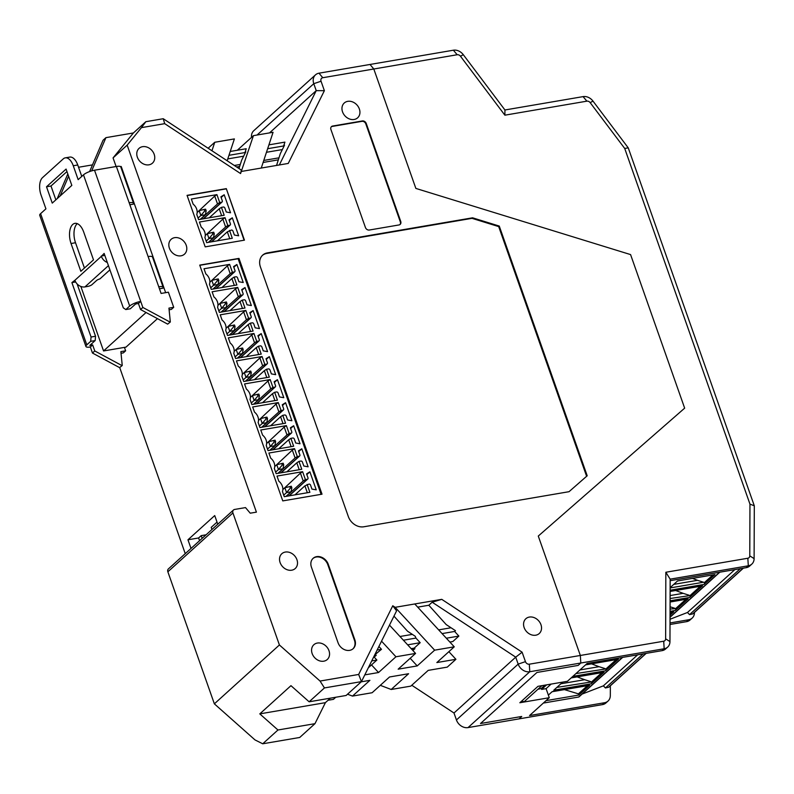 <?xml version="1.0" encoding="UTF-8"?>
<svg xmlns="http://www.w3.org/2000/svg" width="794" height="794" viewBox="0 0 794 794"><rect width="100%" height="100%" fill="white"/><g stroke="black" fill="none" stroke-linecap="round" stroke-linejoin="round"><path stroke-width="1.19" d="M546.629 684.855L541.597 689.41L541.28 688.497L537.945 689.261M541.597 689.41L546.083 688.646L551.115 684.091M670.156 579.154L748.305 565.794L747.839 558.242L665.838 572.256L670.156 579.154L669.967 641.592A9.975 8.099 -132.1 0 1 667.675 647.09L665.59 648.976A9.975 8.099 -132.1 0 1 662.087 650.643L587.133 663.456L567.412 681.302L537.975 686.334L519.842 702.74L549.279 697.708L546.083 688.646M392.772 605.762L358.67 674.453L361.459 681.609L346.134 695.475L309.124 701.797L324.448 687.932L361.459 681.609L396.583 610.864L392.772 605.762L395.144 607.321L441.762 599.351L432.174 602.209L515.723 657.154L453.989 713.012L456.441 719.969L518.174 664.112L525.439 661.64L522.115 652.192L515.723 657.154L518.174 664.112A9.975 8.099 47.9 0 0 529.777 671.734L468.043 727.592L519.068 718.878L521.727 716.466L480.519 723.513L521.727 716.466L519.068 718.878L602.438 704.615L604.512 702.74L529.558 715.553L549.279 697.708M529.31 664.191L580.335 655.467L538.282 536.059L580.335 655.467L580.801 663.01L578.141 665.422L536.933 672.468L480.519 723.513L536.933 672.468L578.141 665.422L580.801 663.01L664.171 648.758L663.705 641.215L580.335 655.467L580.801 663.01L529.777 671.734L529.31 664.191A3.325 2.7 47.9 0 1 525.439 661.64M610.348 685.798L610.318 695.574A9.975 8.099 -132.1 0 1 608.015 701.072L605.941 702.948A9.975 8.099 -132.1 0 1 602.438 704.615M694.462 612.432L694.462 612.601A9.975 8.099 47.9 0 1 692.16 618.099A9.975 8.099 47.9 0 1 688.656 619.767L686.572 621.652L670.027 624.481M686.572 621.652A9.975 8.099 47.9 0 0 690.075 619.975L692.16 618.099M670.156 580.682L746.231 567.67L748.305 565.794A9.975 8.099 47.9 0 0 751.809 564.117A9.975 8.099 47.9 0 0 754.111 558.629L754.3 505.788L749.963 504.13L624.709 148.448L628.253 147.873L754.3 505.788M747.839 558.242A3.325 2.7 47.9 0 0 749.774 555.85L749.963 504.13M665.838 572.256L665.63 638.823A3.325 2.7 -132.1 0 1 663.705 641.215M667.675 647.09A9.975 8.099 -132.1 0 1 664.171 648.758L662.087 650.643M608.015 701.072A9.975 8.099 -132.1 0 1 604.512 702.74M688.656 619.767L670.027 622.953M746.231 567.67A9.975 8.099 47.9 0 0 749.725 566.003L751.809 564.117M457.175 54.746L373.805 68.999L370.014 64.463L318.99 73.187L322.781 77.723L373.805 68.999L415.858 188.416L630.575 254.586L684.656 408.156L538.282 536.059L684.656 408.156L630.575 254.586L415.858 188.416L373.805 68.999L370.014 64.463L453.384 50.211A9.975 8.099 47.9 0 1 463.289 54.687L460.48 56.245A3.325 2.7 47.9 0 0 457.175 54.746L453.384 50.211M460.48 56.245L504.875 115.18L586.875 101.166A3.325 2.7 -132.1 0 1 590.18 102.654L624.709 148.448M504.875 115.18L504.934 109.979L583.084 96.62A9.975 8.099 -132.1 0 1 592.989 101.096L628.253 147.873M504.934 109.979L463.289 54.687M224.92 302.216L225.476 303.814L226.965 303.556L226.399 301.958L219.968 303.457L221.665 308.29L225.476 303.814M233.595 326.85L233.029 325.252L228.077 326.493L229.784 331.326L233.595 326.85L235.074 326.592L234.508 324.994L233.029 325.252M257.931 395.958L257.365 394.36L252.413 395.601L254.12 400.434L257.931 395.958L259.41 395.7L258.844 394.102L257.365 394.36M281.701 463.468L282.267 465.056L283.746 464.808L283.18 463.21L276.749 464.708L278.456 469.542L282.267 465.056M266.04 418.994L265.474 417.396L260.521 418.637L262.228 423.47L266.04 418.994L267.518 418.736L266.963 417.138L265.474 417.396M273.593 440.432L274.148 442.02L275.637 441.772L275.071 440.174L268.64 441.672L270.337 446.506L274.148 442.02M217.367 280.778L216.802 279.18L218.29 278.932L218.846 280.52L217.367 280.778L213.556 285.264L218.042 284.49L218.846 280.52M241.704 349.886L241.138 348.288L236.185 349.529L237.892 354.362L241.704 349.886L243.182 349.628L242.627 348.03L241.138 348.288M249.256 371.324L249.812 372.922L251.301 372.664L250.735 371.066L244.304 372.565L246.001 377.398L249.812 372.922M289.81 486.494L290.376 488.092L291.855 487.844L291.299 486.246L284.857 487.744L286.565 492.578L290.376 488.092M212.246 232.473L212.782 234.071L214.261 233.823L213.725 232.205L207.274 233.714L212.246 232.463M204.673 211.035L204.108 209.437L205.606 209.179L206.172 210.767L204.673 211.035L200.862 215.521L199.155 210.678L204.127 209.427L199.155 210.678L197.16 212.484M218.836 310.861L221.665 308.29L226.151 307.526L226.965 303.556M226.945 333.897L229.784 331.326L234.27 330.562L235.074 326.592M251.281 403.005L254.12 400.434L258.606 399.67L259.41 395.7M275.617 472.112L278.456 469.542L282.942 468.778L283.746 464.808M259.39 426.041L262.228 423.47L266.715 422.706L267.518 418.736M267.509 449.076L270.337 446.506L274.823 445.742L275.637 441.772M216.802 279.18L211.849 280.421L213.556 285.264L210.718 287.825M235.054 356.933L237.892 354.362L242.378 353.598L243.182 349.628M243.172 379.969L246.001 377.398L250.487 376.634L251.301 372.664M283.726 495.138L286.565 492.578L291.051 491.814L291.855 487.844M206.152 241.108L208.971 238.557L207.294 233.704M214.261 233.823L213.457 237.783L208.971 238.557L212.782 234.071M213.457 237.773L214.281 233.803M198.043 218.072L200.862 215.521L205.368 214.737L206.172 210.767M205.348 214.747L200.296 219.323L205.368 214.737L206.152 210.787M221.089 312.111L226.151 307.526M217.953 305.283L219.968 303.457M226.062 328.319L228.077 326.493M229.198 335.147L234.27 330.562M253.534 404.255L258.606 399.67M250.398 397.427L252.413 395.601M274.734 466.535L276.749 464.708M277.87 473.353L282.942 468.778M258.507 420.463L260.521 418.637M261.653 427.291L266.715 422.706M266.625 443.499L268.64 441.672M269.762 450.327L274.823 445.742M212.981 289.076L218.042 284.49M209.834 282.247L211.849 280.421M237.317 358.183L242.378 353.598M234.17 351.355L236.185 349.529M242.289 374.391L244.304 372.565M245.425 381.219L250.487 376.634M291.051 491.814L285.989 496.389M282.843 489.561L284.857 487.744M205.279 235.52L207.274 233.714M213.457 237.783L208.405 242.359L213.477 237.773M138.414 303.497L140.548 309.541L142.851 307.457L140.717 301.412L138.414 303.497L135.615 303.973L130.285 308.797L125.799 309.561L129.69 306.047A8.645 2.313 -19.4 0 1 140.717 301.412L94.516 170.214A8.645 2.313 160.6 0 0 83.489 174.849L78.159 179.662L73.266 165.757A13.309 6.898 80.3 0 0 65.267 157.857A13.309 6.898 80.3 0 0 63.252 158.879L42.529 177.628A13.309 6.898 80.3 0 0 41.02 194.937L45.923 208.842L40.593 213.655A8.645 2.313 160.6 0 0 39.73 215.283L85.931 346.482A8.645 2.313 -19.4 0 1 86.794 344.854L90.685 341.341L91.062 337.013L71.897 282.604L74.884 280.292A8.645 7.027 47.9 0 0 84.938 286.912L87.747 286.426A3.325 0.893 160.6 0 0 91.995 284.649L96.6 280.481A3.325 0.893 160.6 0 1 99.925 278.902L109.919 269.851M140.548 309.541L167.683 324.131L170.323 321.997L167.683 324.131M169.985 322.046L142.851 307.457M169.112 309.789L171.405 309.392L173.707 307.308L168.943 308.122L170.323 321.997M94.516 170.214L116.381 166.472L161.093 293.443L168.388 292.192L173.707 307.308M119.606 367.632L122.246 365.488L119.606 367.632L92.471 353.042L90.347 346.998L92.65 344.914L89.841 345.39L95.171 340.576L95.548 336.249L77.117 283.934M75.648 281.959L71.897 282.604M95.548 336.249L91.062 337.013M95.171 340.576L90.685 341.341M65.267 157.857L69.753 157.093A13.309 6.898 80.3 0 1 77.752 164.993L73.266 165.757M107.329 262.486A8.645 7.027 47.9 0 1 101.364 256.333L104.133 253.425L123.298 307.844L125.799 309.561M101.255 256.035L104.838 255.42M83.707 232.056A14.639 7.593 -99.7 0 0 74.904 223.362A14.639 7.593 -99.7 0 0 71.043 243.51L80.829 271.31L93.494 259.856L83.707 232.056M77.266 223.64A14.639 7.593 -99.7 0 0 75.519 242.746L84.432 268.054M66.081 169.072L71.827 185.399L52.255 203.105L46.509 186.788L66.081 169.072M55.858 199.85L50.995 186.014L46.509 186.788M50.995 186.014L66.964 171.573M90.347 346.998A8.645 2.313 -19.4 0 1 85.931 346.482M92.65 344.914L94.774 350.958L92.471 353.042M121.909 365.548L94.774 350.958M121.035 353.29L123.338 352.893L125.641 350.809L120.867 351.623L122.246 365.488M125.641 350.809L124.43 347.385M81.772 176.407L77.752 164.993M230.062 310.573L240.016 301.561L242.448 308.459M241.942 290.316L245.009 287.547L241.694 289.612L243.083 293.572A1.33 1.082 -132.1 0 1 242.388 294.981L240.503 295.299L237.724 287.408L235.54 288.837L238.319 296.728L221.367 312.062M235.54 288.837L218.122 305.124M250.05 313.352L253.117 310.573L249.802 312.647L251.202 316.608A1.33 1.082 -132.1 0 1 250.507 318.007L248.621 318.334L245.842 310.444L243.649 311.873L246.428 319.764L229.486 335.098M243.649 311.873L226.23 328.16M238.17 333.609L248.135 324.597L250.557 331.495M274.387 382.46L277.453 379.681L274.138 381.755L275.538 385.715A1.33 1.082 -132.1 0 1 274.843 387.115L272.957 387.442L270.178 379.552L267.985 380.981L270.764 388.871L253.822 404.206M267.985 380.981L250.567 397.268M262.506 402.717L272.471 393.705L274.893 400.603M286.842 471.825L296.807 462.813L299.229 469.711M298.723 451.568L301.789 448.789L298.475 450.863L299.874 454.823A1.33 1.082 -132.1 0 1 299.179 456.222L297.293 456.54L294.514 448.66L292.321 450.089L295.1 457.979L278.158 473.313M292.321 450.089L274.903 466.376M282.495 405.496L285.562 402.717L282.247 404.791L283.647 408.751A1.33 1.082 -132.1 0 1 282.952 410.151L281.066 410.478L278.287 402.588L276.094 404.017L278.873 411.907L261.931 427.241M276.094 404.017L258.675 420.304M270.625 425.753L280.58 416.741L283.011 423.639M278.734 448.789L288.688 439.777L291.12 446.675M290.614 428.532L293.681 425.753L290.366 427.827L291.755 431.787A1.33 1.082 -132.1 0 1 291.061 433.187L289.175 433.514L286.396 425.624L284.212 427.053L286.991 434.943L270.039 450.277M284.212 427.053L266.794 443.34M221.953 287.537L231.908 278.535L234.339 285.423M210.003 282.088L227.421 265.801L230.2 273.692L213.258 289.026M258.159 336.388L261.226 333.609L257.911 335.683L259.31 339.643A1.33 1.082 -132.1 0 1 258.616 341.043L256.73 341.37L253.951 333.48L251.758 334.909L254.537 342.8L237.595 358.134M251.758 334.909L234.339 351.196M246.289 356.645L256.244 347.633L258.675 354.531M254.398 379.681L264.352 370.669L266.784 377.567M262.06 356.516L236.453 360.893L238.26 366.034A9.091 7.384 47.9 0 1 241.902 376.366L243.708 381.507L269.325 377.13L266.546 369.24L268.432 368.922A1.33 1.082 47.9 0 1 269.98 369.935L271.369 373.895L275.687 374.669L269.345 356.645L266.03 358.719L267.419 362.679A1.33 1.082 -132.1 0 1 266.724 364.079L264.839 364.406L262.06 356.516L259.876 357.945L262.655 365.836L245.703 381.17M259.876 357.945L242.458 374.232M306.831 474.594L309.898 471.825L306.583 473.899L307.983 477.859A1.33 1.082 -132.1 0 1 307.288 479.258L305.402 479.576L302.623 471.686L300.43 473.125L303.209 481.015L286.267 496.349M300.43 473.125L283.011 489.412M294.961 494.861L304.916 485.849L308.985 484.092A1.33 1.082 47.9 0 1 310.533 485.114L311.933 489.074L316.24 489.838L309.898 471.825M307.347 492.746L304.916 485.849M217.377 240.83L227.322 231.828L231.421 230.062A1.33 1.082 47.9 0 1 232.97 231.074L234.359 235.034L238.647 235.798L232.305 217.804L229.019 219.859L230.419 223.829A1.33 1.082 -132.1 0 1 229.714 225.228L227.809 225.556L225.03 217.665L222.846 219.094L225.625 226.985L208.683 242.309M222.846 219.094L205.428 235.391M229.754 238.706L227.322 231.828M197.309 212.355L214.727 196.058L217.506 203.949L200.574 219.273M209.269 217.794L219.213 208.792L221.635 215.67M158.75 286.793A8.645 2.313 -19.4 0 1 163.167 287.309L152.527 257.077A8.645 2.313 160.6 0 0 148.111 256.561M163.167 287.309A8.645 2.313 -19.4 0 1 162.969 288.182L159.455 288.788M129.164 202.748A8.645 2.313 -19.4 0 1 133.571 203.264L120.797 166.988A8.645 2.313 160.6 0 0 116.381 166.472M133.571 203.264A8.645 2.313 -19.4 0 1 133.372 204.147L129.859 204.743M91.677 170.879L105.93 137.65L103.051 140.26L89.623 171.554M227.163 160.765L234.379 138.91L214.757 142.265L211.948 150.761M267.647 148.706L283.647 145.967L284.917 142.116L268.918 144.855M278.337 159.852L263.112 162.452M239.649 166.462L236.622 166.988M234.319 165.47L240.294 164.457M263.777 160.438L278.982 157.837M237.724 287.408L212.117 291.785L213.923 296.936A9.091 7.384 47.9 0 1 217.566 307.258L219.372 312.399L244.989 308.022L242.21 300.132L240.016 301.561M242.21 300.132L244.095 299.814A1.33 1.082 47.9 0 1 245.644 300.827L247.033 304.787L251.351 305.561L245.009 287.547M238.319 296.728L240.503 295.299M246.428 319.764L248.621 318.334M245.842 310.444L220.226 314.821L222.042 319.962A9.091 7.384 47.9 0 1 225.675 330.294L227.491 335.435L253.097 331.058L250.318 323.168L248.135 324.597M250.318 323.168L252.204 322.85A1.33 1.082 47.9 0 1 253.752 323.863L255.152 327.823L259.459 328.597L253.117 310.573M270.764 388.871L272.957 387.442M270.178 379.552L244.562 383.929L246.378 389.07A9.091 7.384 47.9 0 1 250.011 399.402L251.827 404.543L277.434 400.166L274.655 392.276L272.471 393.705M274.655 392.276L276.54 391.958A1.33 1.082 47.9 0 1 278.089 392.97L279.488 396.931L283.795 397.705L277.453 379.681M294.514 448.66L268.898 453.037L270.714 458.178A9.091 7.384 47.9 0 1 274.347 468.51L276.163 473.651L301.77 469.274L298.991 461.383L296.807 462.813M298.991 461.383L300.876 461.056A1.33 1.082 47.9 0 1 302.425 462.078L303.824 466.038L308.132 466.803L301.789 448.789M295.1 457.979L297.293 456.54M278.873 411.907L281.066 410.478M278.287 402.588L252.671 406.965L254.487 412.106A9.091 7.384 47.9 0 1 258.119 422.438L259.936 427.579L285.552 423.202L282.773 415.312L280.58 416.741M282.773 415.312L284.649 414.994A1.33 1.082 47.9 0 1 286.197 416.006L287.597 419.966L291.904 420.741L285.562 402.717M286.396 425.624L260.789 430.001L262.596 435.142A9.091 7.384 47.9 0 1 266.238 445.474L268.044 450.615L293.661 446.238L290.882 438.348L288.688 439.777M290.882 438.348L292.768 438.02A1.33 1.082 47.9 0 1 294.316 439.042L295.705 443.002L300.023 443.767L293.681 425.753M286.991 434.943L289.175 433.514M234.101 277.096L235.987 276.778A1.33 1.082 47.9 0 1 237.525 277.791L238.925 281.751L243.232 282.525L236.89 264.511L233.575 266.576L234.974 270.536A1.33 1.082 -132.1 0 1 234.28 271.945L232.394 272.263L229.615 264.372L204.008 268.749L205.815 273.9A9.091 7.384 47.9 0 1 209.457 284.222L211.264 289.373L236.88 284.986L234.101 277.096L231.908 278.535M236.89 264.511L233.823 267.28M230.2 273.692L232.394 272.263M229.615 264.372L227.421 265.801M254.537 342.8L256.73 341.37M253.951 333.48L228.344 337.857L230.151 342.998A9.091 7.384 47.9 0 1 233.793 353.33L235.6 358.471L261.216 354.094L258.437 346.204L256.244 347.633M258.437 346.204L260.313 345.886A1.33 1.082 47.9 0 1 261.861 346.899L263.261 350.859L267.568 351.633L261.226 333.609M266.546 369.24L264.352 370.669M266.278 359.424L269.345 356.645M262.655 365.836L264.839 364.406M303.209 481.015L305.402 479.576M302.623 471.686L277.007 476.072L278.823 481.214A9.091 7.384 47.9 0 1 282.456 491.546L284.272 496.687L309.888 492.31L307.109 484.419M225.625 226.985L227.809 225.556M225.03 217.665L199.443 222.042L201.249 227.173A9.091 7.384 47.9 0 1 204.892 237.505L206.698 242.646L232.295 238.279L229.535 230.379M229.258 220.563L232.305 217.804M203.234 218.826L221.605 202.192A1.33 1.082 47.9 0 0 222.3 200.793L220.901 196.823L224.196 194.768L221.149 197.527M221.605 202.192L219.7 202.52L216.921 194.629L214.727 196.058M217.506 203.949L219.7 202.52M219.213 208.792L221.427 207.353L224.176 215.243L198.589 219.62L196.773 214.469A9.091 7.384 47.9 0 0 193.141 204.147L191.334 199.006L216.921 194.629M221.427 207.353L223.303 207.026A1.33 1.082 47.9 0 1 224.851 208.038L226.25 211.998L230.538 212.762L224.196 194.768M80.849 286.445L103.557 350.958L146.056 312.508M202.162 538.352L201.2 535.632L198.609 537.975L199.572 540.694M92.491 164.874L78.546 167.266M68.602 176.228L60.126 195.989M67.808 173.975L57.247 198.589M373.815 656.717L376.882 660.042L368.317 667.784M376.882 660.042L371.731 660.916M389.497 625.136L415.57 653.422L395.938 656.777L381.537 641.155M371.503 664.896L378.539 672.528L364.793 674.88M214.757 142.265L208.137 148.25M217.03 522.105L211.204 527.375L211.948 529.499M448.878 651.676L455.915 659.298L436.849 662.563L454.257 646.812L434.636 650.167L417.227 665.918L398.161 669.173L415.57 653.422M393.963 616.124L407.511 631.19L415.242 636.282L415.927 638.078L420.185 642.693L407.65 644.837M410.19 658.286L417.227 665.918M309.124 701.797L290.961 685.669L259.797 713.875L325.401 702.66L314.97 723.671L277.96 729.994L259.797 713.875M165.648 292.668L121.214 166.482L120.48 166.611M217.774 524.219L214.727 515.574L187.96 539.791L198.609 537.975M105.93 137.65L133.412 132.955L113.066 157.907L116.103 166.522M133.412 132.955L145.848 121.7L163.236 118.723L164.705 123.665L240.572 173.558L253.445 135.645L237.297 150.265M238.984 168.546L241.654 160.209L245.822 151.803L244.959 152.587L228.96 155.316M244.959 152.587L246.229 148.736L230.23 151.465M253.445 135.645L273.067 132.29L261.266 168.05L241.634 171.405M282.336 149.57L266.466 152.289M243.649 156.19L227.779 158.899M283.647 145.967L284.51 145.193L280.342 153.589L276.55 165.44M321.104 494.344L238.131 258.755L199.8 265.305M238.131 258.755L321.302 494.315M586.617 476.281L498.692 226.598L472.003 218.34L266.794 253.425A13.309 10.808 -132.1 0 0 262.417 255.39M328.25 564.276A9.975 8.099 47.9 0 0 313.144 558.311A9.975 8.099 47.9 0 0 311.427 567.154L338.036 642.723A9.975 8.099 47.9 0 0 353.141 648.688A9.975 8.099 47.9 0 0 354.858 639.845L328.25 564.276L327.813 564.663A9.975 8.099 47.9 0 0 312.925 558.51M352.923 648.877A9.975 8.099 47.9 0 0 354.432 640.242L327.813 564.663M399.938 224.573A3.325 2.7 47.9 0 0 400.305 221.834L365.816 123.894A3.325 2.7 47.9 0 0 361.945 121.343L332.229 126.425A3.325 2.7 47.9 0 0 331.297 126.802M226.31 188.644L187.056 195.354L205.199 246.865L244.453 240.155L226.31 188.644L244.086 240.215M226.022 188.903L187.126 195.552M328.031 700.278L333.43 699.355L335.763 697.241M347.534 694.204L352.496 696.09L369.905 680.339L361.21 681.828M352.496 696.09L372.118 692.735L389.526 676.984L408.592 673.729L391.184 689.48L410.806 686.125L428.214 670.374L447.28 667.119L455.915 659.298M201.2 535.632L206.093 534.789M103.557 350.958L125.988 347.127L157.46 318.642M191.007 548.446L187.96 539.791M330.364 698.164L325.401 702.66M277.96 729.994L262.715 743.789L299.725 737.467L314.97 723.671M378.539 672.528L395.938 656.777M318.99 73.187A9.975 8.099 47.9 0 0 315.496 74.854A9.975 8.099 47.9 0 0 313.779 83.688L257.038 135.04M251.529 137.382A9.975 8.099 -132.1 0 1 253.762 130.712L315.496 74.854M279.329 164.963L316.23 90.645L324.379 90.685L321.044 81.226L313.779 83.688L316.23 90.645L269.523 132.896M240.572 173.558L241.366 170.105L163.236 118.723M442.089 633.602L454.615 631.458L458.872 636.073L446.337 638.217M403.402 640.222L415.927 638.078M378.897 646.485L381.487 649.303L377.12 650.048M399.968 636.49L412.354 634.376M438.655 629.88L451.042 627.766M374.718 654.891L381.487 649.303M374.192 657.124L376.237 655.268L375.463 654.762M411.173 648.658L414.15 648.152L420.185 642.693M412.88 650.504L414.925 648.658L414.15 648.152M414.776 603.966L454.257 646.812M458.872 636.073L452.838 641.532L449.861 642.048M374.202 655.933L375.8 655.665M411.937 649.482L414.488 649.045M417.704 607.142L428.82 605.246L446.198 624.58L455.478 630.684L454.615 631.458M441.762 599.351L522.115 652.192M432.174 602.209L428.82 605.246M395.144 607.321L434.636 650.167M358.67 674.453L320.051 681.054L324.448 687.932M233.486 509.996L168.437 568.871A3.325 2.7 47.9 0 0 167.862 571.809L214.36 703.841L279.409 644.976L232.92 512.944A3.325 2.7 -132.1 0 1 233.486 509.996A3.325 2.7 -132.1 0 1 234.657 509.44L245.495 507.594L250.239 513.192L256.412 512.14L127.169 145.143L113.066 157.907M127.169 145.143L141.441 127.636L164.705 123.665M145.848 121.7L141.441 127.636M324.379 90.685L288.252 163.435L261.266 168.05M322.781 77.723A3.325 2.7 47.9 0 0 321.044 81.226M238.984 258.397L199.731 265.107L282.773 500.895L322.017 494.186L238.984 258.397L238.488 258.834M174.62 237.664A9.975 8.099 -132.1 0 1 185.23 243.202A9.975 8.099 -132.1 0 1 184.506 254.14A9.975 8.099 -132.1 0 1 171.802 252.174A9.975 8.099 -132.1 0 1 171.117 239.341A9.975 8.099 -132.1 0 1 174.62 237.664M142.573 146.682A9.975 8.099 -132.1 0 1 153.182 152.21A9.975 8.099 -132.1 0 1 152.458 163.147A9.975 8.099 -132.1 0 1 139.754 161.182A9.975 8.099 -132.1 0 1 139.069 148.349A9.975 8.099 -132.1 0 1 142.573 146.682M317.372 643.051A9.975 8.099 -132.1 0 1 327.991 648.589A9.975 8.099 -132.1 0 1 327.267 659.516A9.975 8.099 -132.1 0 1 314.563 657.561A9.975 8.099 -132.1 0 1 313.868 644.718A9.975 8.099 -132.1 0 1 317.372 643.051M499.267 226.072L472.579 217.814L267.37 252.899A13.309 10.808 -132.1 0 0 262.695 255.122A13.309 10.808 -132.1 0 0 260.412 266.913L348.348 516.606A13.309 10.808 47.9 0 0 363.811 526.779L569.03 491.694L587.203 475.775L499.267 226.072L498.692 226.598M472.579 217.814L472.003 218.34M285.334 552.058A9.975 8.099 -132.1 0 1 295.944 557.596A9.975 8.099 -132.1 0 1 295.219 568.534A9.975 8.099 -132.1 0 1 282.515 566.569A9.975 8.099 -132.1 0 1 281.83 553.726A9.975 8.099 -132.1 0 1 285.334 552.058M347.742 101.344A9.975 8.099 -132.1 0 1 358.362 106.872A9.975 8.099 -132.1 0 1 357.637 117.81A9.975 8.099 -132.1 0 1 344.933 115.845A9.975 8.099 -132.1 0 1 344.249 103.012A9.975 8.099 -132.1 0 1 347.742 101.344M529.36 617.067A9.975 8.099 -132.1 0 1 539.97 622.595A9.975 8.099 -132.1 0 1 539.245 633.533A9.975 8.099 -132.1 0 1 526.541 631.567A9.975 8.099 -132.1 0 1 525.856 618.734A9.975 8.099 -132.1 0 1 529.36 617.067M400.742 221.447L366.252 123.497A3.325 2.7 47.9 0 0 362.382 120.956L332.666 126.038A3.325 2.7 47.9 0 0 331.495 126.593A3.325 2.7 47.9 0 0 330.929 129.541L365.419 227.481A3.325 2.7 47.9 0 0 369.289 230.032L399.005 224.95A3.325 2.7 47.9 0 0 400.166 224.394A3.325 2.7 47.9 0 0 400.742 221.447L400.305 221.834M453.989 713.012L411.778 685.252M119.725 367.612L185.25 553.656M279.409 644.976L320.051 681.054M262.715 743.789L255.003 739.919L214.36 703.841M391.184 689.48L380.306 685.331M468.043 727.592A9.975 8.099 -132.1 0 1 456.441 719.969M541.915 685.659L524.219 701.678L521.469 701.271M545.002 685.133L541.28 688.497M673.759 584.374L697.529 580.315L704.457 582.538L712.873 574.925M670.136 587.659L677.53 580.96L714.947 574.568L704.06 584.424A1.995 1.032 80.3 0 0 704.457 582.538M670.096 598.507L690.065 595.56A1.995 1.032 80.3 0 1 689.668 597.445L702.531 585.813L670.126 591.351M701.886 585.922A1.995 1.032 -99.7 0 0 702.224 585.962A1.995 1.032 -99.7 0 0 702.531 585.813M690.065 595.56L700.308 586.29M670.067 609.077L675.674 608.581A1.995 1.032 80.3 0 1 675.277 610.467L688.13 598.835L670.086 601.921M687.495 598.944A1.995 1.032 -99.7 0 0 687.832 598.984A1.995 1.032 -99.7 0 0 688.13 598.835M675.674 608.581L685.917 599.311M670.047 615.191L673.739 611.856L670.057 612.482M740.296 568.683L689.539 614.616L692.616 613.931L743.164 568.196M674.771 608.273L670.076 606.785M673.104 611.966A1.995 1.032 -99.7 0 0 673.441 612.005A1.995 1.032 -99.7 0 0 673.739 611.856M689.172 595.252L683.138 593.336L670.106 595.56M670.057 613.663L671.526 612.333M697.529 580.315L692.477 578.409M675.625 590.508L683.138 593.336M743.383 568.157L693.033 613.722A1.33 1.082 -132.1 0 1 692.616 613.931M734.847 569.616L687.465 612.492L689.539 614.616M687.465 612.492L670.037 619.241M543.364 703.067L578.618 697.033A1.33 1.082 47.9 0 0 579.084 696.814L622.665 657.382M560.882 683.773L584.652 679.704L577.149 676.885M575.948 673.58L605.981 668.905A1.995 1.032 80.3 0 1 605.574 670.791L618.437 659.159L585.704 664.757M617.801 659.268A1.995 1.032 -99.7 0 0 618.139 659.308A1.995 1.032 -99.7 0 0 618.437 659.159M605.981 668.905L616.223 659.635M556.872 687.396L591.58 681.927A1.995 1.032 80.3 0 1 591.183 683.813L604.045 672.181L571.303 677.778M603.41 672.29A1.995 1.032 -99.7 0 0 603.748 672.329A1.995 1.032 -99.7 0 0 604.045 672.181M591.58 681.927L601.832 672.657M587.431 685.688L578.399 693.857L578.757 695.058L589.654 685.202L552.237 691.604L548.356 695.107M578.757 695.058L546.024 700.655M562.728 682.106L553.765 690.214L591.183 683.813M643.1 653.889L605.445 687.961L608.532 687.276L645.969 653.402M590.686 681.619L584.652 679.704M589.019 685.311A1.995 1.032 -99.7 0 0 589.346 685.361A1.995 1.032 -99.7 0 0 589.654 685.202M605.078 668.598L599.043 666.682L579.957 669.947M591.54 663.853L599.043 666.682M646.197 653.363L608.948 687.068A1.33 1.082 -132.1 0 1 608.532 687.276M637.661 654.822L603.371 685.847L605.445 687.961M603.371 685.847L582.121 694.075M578.399 693.857L564.425 689.619M749.774 555.85L754.111 558.629M665.63 638.823L669.967 641.592M590.18 102.654L592.989 101.096M583.084 96.62L586.875 101.166M75.519 242.746L71.043 243.51M108.441 265.643L84.938 286.912M101.364 256.333L74.884 280.292M83.489 174.849L129.69 306.047M40.593 213.655L86.794 344.854M242.388 294.981L224.007 311.615M250.507 318.007L232.116 334.651M274.843 387.115L256.452 403.749M299.179 456.222L280.788 472.857M282.952 410.151L264.561 426.785M291.061 433.187L272.679 449.821M234.28 271.945L215.889 288.579M258.616 341.043L240.225 357.687M266.724 364.079L248.343 380.723M307.288 479.258L288.897 495.893M229.714 225.228L211.343 241.852M267.37 252.899L266.794 253.425M167.862 571.809L232.92 512.944M670.136 587.937L703.563 582.22M670.047 617.047L719.582 572.226M670.126 590.22L704.06 584.424M670.096 600.79L689.668 597.445M670.067 611.36L675.277 610.467M578.618 697.033L622.397 657.432M572.841 676.389L605.574 670.791M224.275 311.566L242.855 294.753M232.394 334.602L250.973 317.789M256.73 403.709L275.31 386.896M281.066 472.817L299.646 456.004M264.839 426.745L283.418 409.932M272.947 449.781L291.527 432.968M216.167 288.53L234.746 271.717M240.503 357.637L259.082 340.825M248.611 380.673L267.191 363.86M289.175 495.843L307.754 479.04M230.191 225.01L211.621 241.813M203.502 218.777L222.072 201.974M321.411 494.295L238.478 258.794M670.047 617.256L719.85 572.176M702.224 585.962L670.126 591.451M673.441 612.005L670.057 612.591M687.832 598.984L670.086 602.021M618.139 659.308L585.565 664.876M589.346 685.361L552.098 691.723M603.748 672.329L571.164 677.907"/></g></svg>
